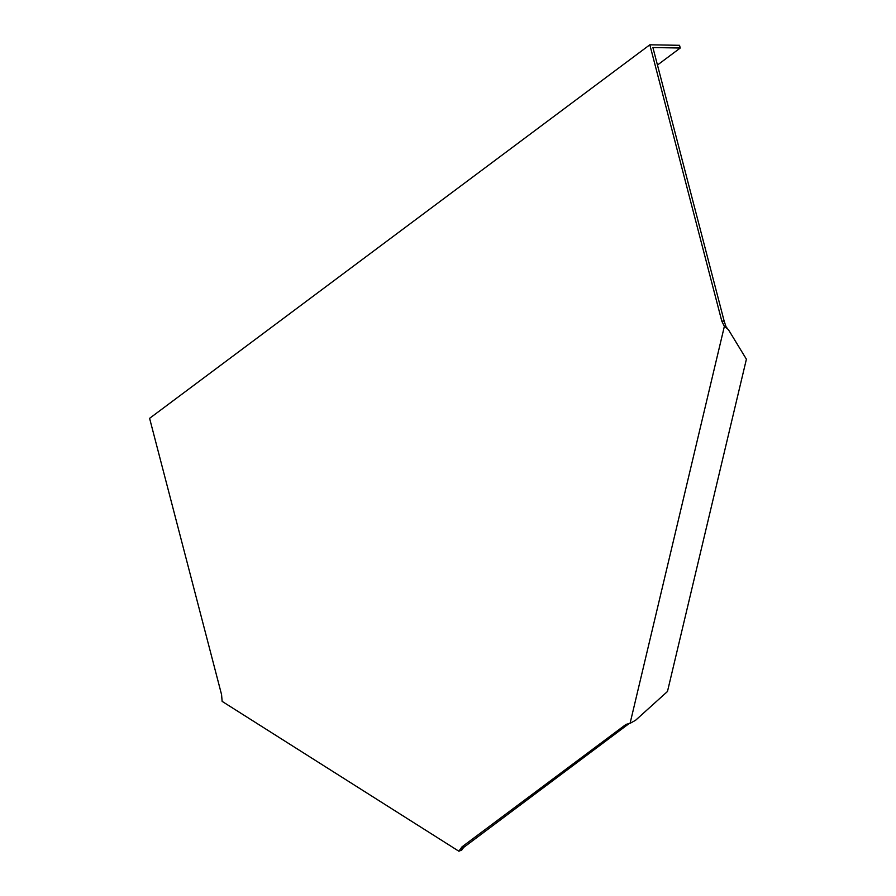 <?xml version="1.0" encoding="UTF-8"?>
<svg xmlns="http://www.w3.org/2000/svg" width="896" height="896" viewBox="0 0 896 896"><rect width="100%" height="100%" fill="white"/><g stroke="black" fill="none" stroke-linecap="round" stroke-linejoin="round"><path stroke-width="1.34" d="M726.029 326.771L724.17 321.138L721.795 321.104L649.824 44.8L679.538 45.304L680.243 48.014L652.904 47.544L724.17 321.138M461.877 848.456L462.381 847.314L461.877 848.456L464.419 846.866L462.045 846.821L626.013 724.382L630.078 723.33L635.578 720.272L667.475 691.488L746.402 359.206L728.37 329.571L724.371 326.346L721.795 321.104M464.419 846.866L629.384 723.352M630.078 723.33L724.371 326.346M649.824 44.8L149.598 418.331L221.57 694.624L222.13 701.378L458.842 851.2L461.72 850.091L463.848 847.112M657.462 65.027L680.243 48.014M462.045 846.821L458.842 851.2M626.013 724.382L628.398 724.427M462.28 847.728L461.72 850.091M725.995 326.693L727.395 328.552"/></g></svg>

